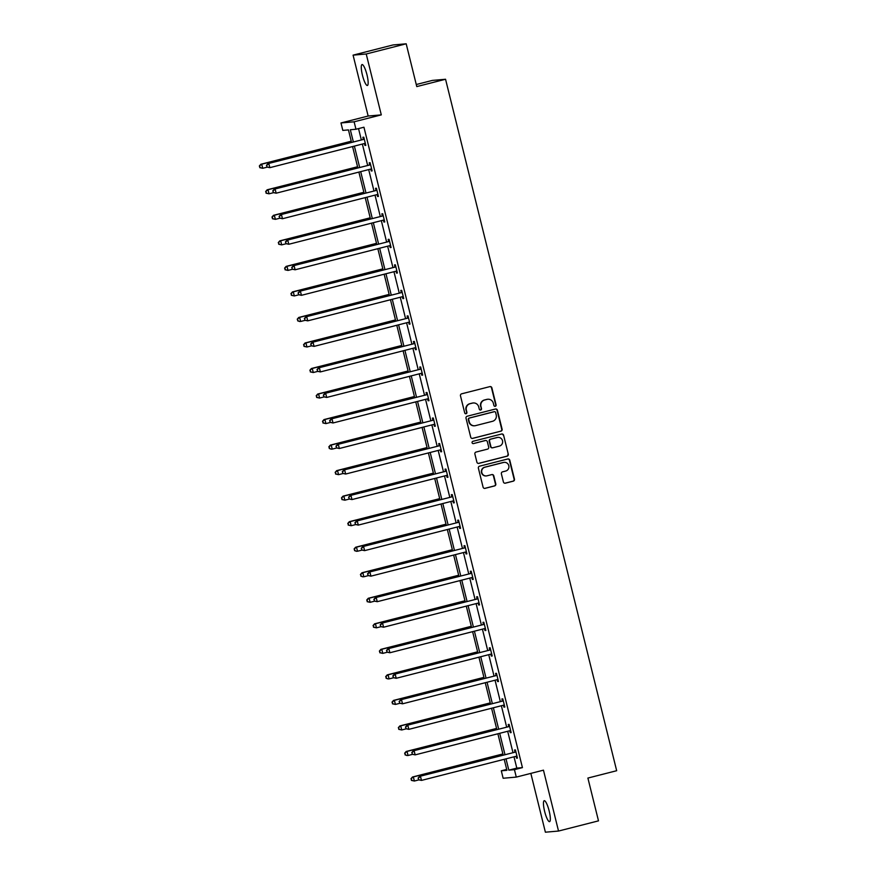 <?xml version="1.0" encoding="UTF-8"?>
<svg xmlns="http://www.w3.org/2000/svg" width="876" height="876" viewBox="0 0 876 876"><rect width="100%" height="100%" fill="white"/><g stroke="black" fill="none" stroke-linecap="round" stroke-linejoin="round"><path stroke-width="1.31" d="M495.269 406.3A1.161 1.128 85 0 0 496.09 404.887L491.863 387.827A1.653 1.621 85 0 0 489.892 386.612L461.652 393.817A1.653 1.621 85 0 0 460.48 395.832L464.707 412.892A1.161 1.128 85 0 0 466.076 413.735A1.161 1.128 85 0 0 466.897 412.333L466.35 410.121A5.3 5.179 85 0 1 470.105 403.705L472.46 403.102A5.3 5.179 85 0 1 478.745 406.968L479.292 409.169A1.161 1.128 85 0 0 480.672 410.012A1.161 1.128 85 0 0 481.493 408.61L480.946 406.398A5.3 5.179 85 0 1 484.691 399.982L487.045 399.379A5.3 5.179 85 0 1 493.341 403.245L493.889 405.446A1.161 1.128 85 0 0 495.269 406.3M494.907 406.322L494.907 406.322A1.161 1.128 85 0 0 495.728 404.92L491.513 387.849A1.653 1.621 85 0 0 489.969 386.601M465.725 413.768L465.725 413.768A1.161 1.128 85 0 0 466.547 412.366L466.35 410.121M480.322 410.045L480.322 410.045A1.161 1.128 85 0 0 481.143 408.643L480.946 406.398M544.62 811.362A10.797 2.256 75.7 0 1 544.226 800.708A10.797 2.256 75.7 0 1 549.164 810.968A10.797 2.256 75.7 0 1 549.559 821.633A10.797 2.256 75.7 0 1 544.62 811.362M362.445 75.227A10.797 2.256 75.7 0 1 362.051 64.561A10.797 2.256 75.7 0 1 366.989 74.832A10.797 2.256 75.7 0 1 367.383 85.487A10.797 2.256 75.7 0 1 362.445 75.227M353.083 55.144L393.05 44.95L406.19 43.8L366.223 53.994L353.083 55.144L368.15 116.026L340.972 122.958L354.112 121.808L355.963 129.254L350.323 129.747L353.335 141.868M530.834 773.388L545.387 832.2L558.527 831.05L543.459 770.168L516.282 777.1L503.142 778.249L501.302 770.803L506.93 770.311L504.204 759.306M406.19 43.8L416.779 86.593L445.555 79.256L616.671 770.716L587.895 778.063L598.494 820.856L558.527 831.05M503.404 481.964A1.653 1.621 85 0 0 505.364 483.18L513.292 481.154A1.653 1.621 85 0 0 514.464 479.15L509.777 460.196A1.653 1.621 85 0 0 507.806 458.98L479.566 466.185A1.653 1.621 85 0 0 478.395 468.2L483.081 487.155A1.653 1.621 85 0 0 485.052 488.359L494.622 485.917A1.653 1.621 85 0 0 495.794 483.913L493.779 475.799A1.653 1.621 85 0 0 491.819 474.595L487.067 475.799A4.435 4.325 85 0 1 481.734 472.23A4.435 4.325 85 0 1 484.943 467.204L503.536 462.462A4.435 4.325 85 0 1 508.868 466.032A4.435 4.325 85 0 1 505.66 471.058L502.561 471.846A1.653 1.621 85 0 0 501.39 473.861L503.404 481.964M368.15 116.026L381.29 114.876L366.223 53.994M381.29 114.876L354.112 121.808M514.004 756.809L516.807 768.11L522.435 767.617L363.945 127.217L355.963 129.254M522.435 767.617L514.442 769.654L516.282 777.1M500.93 431.189A1.653 1.621 85 0 0 502.101 429.185L497.404 410.231A1.653 1.621 85 0 0 495.444 409.026L467.193 416.231A1.653 1.621 85 0 0 466.021 418.235L470.719 437.19A1.653 1.621 85 0 0 472.679 438.394L500.568 431.222A1.653 1.621 85 0 0 501.74 429.218L497.053 410.264A1.653 1.621 85 0 0 495.52 409.004M503.59 435.208L508.277 454.162A1.653 1.621 85 0 1 507.105 456.177L478.865 463.382A1.653 1.621 85 0 1 476.894 462.167L474.891 454.064A1.653 1.621 85 0 1 476.062 452.049L487.516 449.136A1.653 1.621 85 0 0 488.688 447.121L487.352 441.745A1.653 1.621 85 0 0 485.392 440.54L473.467 443.574A1.161 1.128 85 0 1 472.065 442.643A1.161 1.128 85 0 1 472.909 441.329L501.62 434.003A1.653 1.621 85 0 1 503.59 435.208L508.277 454.162M445.555 79.256L432.415 80.406L416.264 84.523M351.517 142.328L348.451 129.911L342.823 130.404L340.972 122.958M506.711 769.424L501.302 770.803M503.163 755.079L497.886 733.77M496.845 729.544L491.567 708.246M490.527 704.008L485.249 682.711M484.209 678.484L478.931 657.186M477.891 652.948L472.613 631.651M471.573 627.424L466.295 606.115M465.255 601.889L459.977 580.591M458.936 576.353L453.659 555.055M452.618 550.829L447.34 529.531M446.289 525.293L441.022 503.996M439.971 499.769L434.704 478.46M433.653 474.234L428.386 452.936M427.335 448.698L422.068 427.4M421.017 423.174L415.75 401.876M414.698 397.638L409.431 376.341M408.38 372.114L403.113 350.816M402.062 346.578L396.795 325.281M395.744 321.043L390.477 299.745M389.426 295.519L384.159 274.221M383.108 269.983L377.841 248.685M376.79 244.459L371.523 223.161M370.471 218.923L365.204 197.626M364.153 193.399L358.886 172.09M357.835 167.864L352.568 146.566M506.01 758.846L508.814 770.146L514.442 769.654M354.375 146.106L359.653 167.404M360.693 171.63L365.971 192.928M367.011 197.166L372.289 218.463M373.329 222.69L378.607 243.999M379.647 248.226L384.925 269.523M385.966 273.761L391.243 295.059M392.284 299.285L397.562 320.583M398.602 324.821L403.88 346.119M404.92 350.345L410.198 371.654M411.238 375.881L416.516 397.178M417.556 401.416L422.834 422.714M423.875 426.94L429.152 448.238M430.193 452.476L435.471 473.774M436.511 478L441.789 499.298M442.829 503.536L448.107 524.833M449.147 529.071L454.425 550.369M455.465 554.596L460.743 575.893M461.783 580.131L467.061 601.429M468.102 605.655L473.379 626.953M474.42 631.191L479.698 652.489M480.738 656.715L486.016 678.024M487.056 682.251L492.334 703.548M493.374 707.786L498.652 729.084M499.692 733.311L504.97 754.608M516.807 768.11L508.814 770.146M358.536 128.597L361.317 139.832M362.368 144.058L367.635 165.367M368.686 169.594L373.953 190.891M375.005 195.129L380.283 216.427M381.323 220.653L386.601 241.951M387.641 246.189L392.919 267.487M393.959 271.713L399.237 293.022M400.277 297.249L405.555 318.546M406.595 322.784L411.873 344.082M412.914 348.309L418.191 369.606M419.232 373.844L424.51 395.142M425.55 399.368L430.828 420.677M431.868 424.904L437.146 446.202M438.186 450.439L443.464 471.737M444.504 475.964L449.782 497.261M450.822 501.499L456.1 522.797M457.141 527.024L462.418 548.321M463.459 552.559L468.737 573.857M469.777 578.094L475.055 599.392M476.095 603.619L481.373 624.917M482.413 629.154L487.691 650.452M488.731 654.679L494.009 675.976M495.05 680.214L500.327 701.512M501.368 705.738L506.646 727.047M507.686 731.274L512.964 752.572M514.989 751.827L514.54 749.998L515.427 749.922L517.453 758.101L516.566 758.178L516.106 756.349M508.671 726.292L508.222 724.463L509.109 724.386L511.135 732.577L510.248 732.654L509.788 730.814M502.353 700.767L501.904 698.938L502.791 698.862L504.817 707.042L503.93 707.118L503.47 705.289M496.035 675.232L495.586 673.403L496.473 673.326L498.499 681.506L497.612 681.583L497.152 679.754M489.717 649.707L489.268 647.879L490.155 647.791L492.181 655.982L491.294 656.058L490.834 654.23M483.399 624.172L482.95 622.343L483.837 622.267L485.862 630.446L484.965 630.523L484.516 628.694M477.081 598.647L476.632 596.808L477.519 596.731L479.544 604.922L478.646 604.998L478.197 603.159M470.762 573.112L470.313 571.283L471.2 571.207L473.226 579.386L472.328 579.463L471.879 577.634M464.444 547.577L463.995 545.748L464.882 545.671L466.908 553.851L466.01 553.928L465.561 552.099M458.126 522.052L457.677 520.224L458.564 520.136L460.59 528.327L459.692 528.403L459.243 526.575M451.808 496.517L451.359 494.688L452.246 494.611L454.272 502.791L453.374 502.868L452.925 501.039M445.49 470.992L445.03 469.153L445.928 469.076L447.954 477.267L447.056 477.343L446.607 475.504M439.172 445.457L438.712 443.628L439.61 443.552L441.635 451.731L440.738 451.808L440.289 449.979M432.853 419.922L432.394 418.093L433.291 418.016L435.306 426.196L434.419 426.284L433.97 424.444M426.535 394.397L426.075 392.568L426.973 392.492L428.988 400.671L428.101 400.748L427.652 398.919M420.217 368.862L419.757 367.033L420.655 366.956L422.67 375.136L421.783 375.213L421.334 373.384M413.899 343.337L413.439 341.498L414.337 341.421L416.352 349.612L415.465 349.688L415.016 347.86M407.581 317.802L407.121 315.973L408.019 315.897L410.034 324.076L409.147 324.153L408.698 322.324M401.263 292.266L400.803 290.438L401.69 290.361L403.716 298.541L402.829 298.628L402.38 296.789M394.945 266.742L394.485 264.913L395.372 264.837L397.397 273.016L396.51 273.093L396.061 271.264M388.626 241.207L388.167 239.378L389.053 239.301L391.079 247.481L390.192 247.558L389.743 245.729M382.308 215.682L381.848 213.843L382.735 213.766L384.761 221.956L383.874 222.033L383.425 220.204M375.99 190.147L375.53 188.318L376.417 188.241L378.443 196.421L377.556 196.498L377.107 194.669M369.672 164.622L369.212 162.783L370.099 162.706L372.125 170.897L371.238 170.973L370.789 169.134M363.354 139.087L362.894 137.258L363.781 137.182L365.807 145.361L364.92 145.438L364.471 143.609M364.92 145.438L365.774 145.219M371.238 170.973L372.092 170.754M377.556 196.498L378.41 196.279M383.874 222.033L384.728 221.814M390.192 247.558L391.046 247.35M396.51 273.093L397.365 272.874M402.829 298.628L403.683 298.409M409.147 324.153L410.001 323.934M415.465 349.688L416.319 349.469M421.783 375.213L422.637 374.994M428.101 400.748L428.955 400.529M434.419 426.284L435.273 426.065M440.738 451.808L441.592 451.589M447.056 477.343L447.91 477.124M453.374 502.868L454.228 502.649M459.692 528.403L460.546 528.184M466.01 553.928L466.864 553.72M472.328 579.463L473.182 579.244M478.646 604.998L479.5 604.779M484.965 630.523L485.819 630.304M491.294 656.058L492.137 655.839M497.612 681.583L498.455 681.375M503.93 707.118L504.773 706.899M510.248 732.654L511.091 732.435M516.566 758.178L517.409 757.959M487.855 399.248L487.505 399.27A5.3 5.179 85 0 0 486.695 399.412L487.045 399.379M480.595 406.431A5.3 5.179 85 0 1 484.34 400.014L486.695 399.412M473.27 402.971L472.909 402.993A5.3 5.179 85 0 0 472.098 403.135L472.46 403.102M465.999 410.154A5.3 5.179 85 0 1 469.744 403.737L472.098 403.135M472.252 438.449A1.653 1.621 85 0 0 472.328 438.427L500.568 431.222M495.652 412.563A1.161 1.128 85 0 0 494.272 411.72L469.481 418.038A1.161 1.128 85 0 0 468.66 419.44L469.24 421.772A5.3 5.179 85 0 0 475.526 425.637L492.476 421.312A5.3 5.179 85 0 0 496.221 414.885L495.652 412.563M474.715 425.769L474.365 425.802A5.3 5.179 85 0 1 468.879 421.805L468.31 419.473A1.161 1.128 85 0 1 469.12 418.071L493.922 411.742M478.438 463.426A1.653 1.621 85 0 0 478.515 463.404L506.755 456.21A1.653 1.621 85 0 0 507.927 454.195M485.643 440.497L485.293 440.529A1.653 1.621 85 0 0 485.03 440.573L473.467 443.574M499.408 446.103A4.435 4.325 85 0 0 497.951 437.387A4.435 4.325 85 0 0 497.272 437.507L490.724 439.172A1.653 1.621 85 0 0 489.553 441.186L490.889 446.563A1.653 1.621 85 0 0 492.849 447.767L499.408 446.103M497.951 437.387L497.601 437.42A4.435 4.325 85 0 0 496.922 437.54L497.272 437.507M492.597 447.811L492.246 447.844A1.653 1.621 85 0 1 490.527 446.596L489.202 441.208A1.653 1.621 85 0 1 490.374 439.204L496.922 437.54M503.24 435.241A1.653 1.621 85 0 0 501.696 433.992M504.215 462.353L503.864 462.386A4.435 4.325 85 0 0 503.185 462.495L503.536 462.462M486.388 475.92L486.038 475.953A4.435 4.325 85 0 1 484.592 467.236L503.185 462.495M484.614 488.403A1.653 1.621 85 0 0 484.691 488.392L494.261 485.95A1.653 1.621 85 0 0 495.433 483.946L493.429 475.832A1.653 1.621 85 0 0 491.896 474.573M504.937 483.224A1.653 1.621 85 0 0 505.014 483.202L512.942 481.187A1.653 1.621 85 0 0 514.113 479.183L509.416 460.218A1.653 1.621 85 0 0 507.883 458.969M351.243 141.211L260.829 164.272L261.716 164.195L262.734 168.291L267.202 167.152M351.276 141.354L261.716 164.195L259.329 166.002L260.084 167.612L259.679 165.98M260.084 167.612L262.734 168.291L259.734 167.644M259.329 166.002L260.829 164.272M363.463 139.437L267.936 163.648L363.463 139.437A1.686 1.653 85 0 0 364.033 139.164L364.241 139.01M266.786 165.356L268.822 163.571L269.841 167.666L266.83 167.02L266.786 165.356L266.83 167.02M365.358 143.533L365.095 143.489A1.686 1.653 85 0 0 364.471 143.522L269.841 167.666L267.191 166.987M362.576 139.514A1.686 1.653 85 0 0 363.146 139.24L364.12 138.517M365.412 143.741L364.274 143.576M267.936 163.648L266.424 165.389M357.561 166.747L267.147 189.807L268.034 189.731L269.052 193.815L273.52 192.676M357.594 166.878L268.034 189.731L265.647 191.537L266.403 193.147L265.997 191.505M266.403 193.147L269.052 193.815L266.052 193.18M265.647 191.537L267.147 189.807M363.879 192.271L273.465 215.332L274.352 215.255L275.371 219.35L279.838 218.212M363.912 192.413L274.352 215.255L271.965 217.073L272.721 218.671L272.316 217.04M272.721 218.671L275.371 219.35L272.37 218.704M271.965 217.073L273.465 215.332M369.781 164.962L274.254 189.183L369.781 164.962A1.686 1.653 85 0 0 370.351 164.699L370.559 164.535M273.104 190.88L275.141 189.106L276.159 193.191L273.148 192.556L273.104 190.88L273.148 192.556M371.676 169.057L371.413 169.024A1.686 1.653 85 0 0 370.789 169.057L276.159 193.191L273.509 192.523M368.895 165.038A1.686 1.653 85 0 0 369.464 164.776L370.438 164.053M371.731 169.276L370.592 169.112M274.254 189.183L272.743 190.913M376.1 190.497L280.572 214.708L376.1 190.497A1.686 1.653 85 0 0 376.669 190.223L376.877 190.07M279.422 216.416L281.459 214.631L282.477 218.726L279.466 218.08L279.422 216.416L279.466 218.08M377.994 194.592L377.731 194.56A1.686 1.653 85 0 0 377.107 194.592L282.477 218.726L279.827 218.047M375.213 190.574A1.686 1.653 85 0 0 375.782 190.3L376.757 189.577M378.049 194.8L376.91 194.636M280.572 214.708L279.061 216.449M370.198 217.806L279.783 240.867L280.681 240.791L281.689 244.875L286.156 243.736M370.23 217.949L280.681 240.791L278.283 242.597L279.039 244.207L278.634 242.564M279.039 244.207L281.689 244.875L278.688 244.24M278.283 242.597L279.783 240.867M382.418 216.033L286.89 240.243L382.418 216.033A1.686 1.653 85 0 0 382.987 215.759L383.195 215.606M285.74 241.951L287.777 240.166L288.795 244.262L285.784 243.616L285.74 241.951L285.784 243.616M384.312 220.117L384.049 220.084A1.686 1.653 85 0 0 383.425 220.117L288.795 244.262L286.145 243.583M381.531 216.109A1.686 1.653 85 0 0 382.1 215.835L383.075 215.113M384.367 220.336L383.228 220.172M286.89 240.243L285.379 241.973M376.516 243.331L286.102 266.392L287 266.315L288.007 270.41L292.475 269.271M376.549 243.473L287 266.315L284.601 268.133L285.357 269.731L284.952 268.1M285.357 269.731L288.007 270.41L285.007 269.764M284.601 268.133L286.102 266.392M388.736 241.557L293.208 265.778L388.736 241.557A1.686 1.653 85 0 0 389.305 241.283L389.513 241.13M292.058 267.476L294.095 265.702L295.113 269.786L292.102 269.14L292.058 267.476L292.102 269.14M390.63 245.652L390.368 245.619A1.686 1.653 85 0 0 389.743 245.652L295.113 269.786L292.464 269.118M387.849 241.634A1.686 1.653 85 0 0 388.418 241.371L389.393 240.637M390.685 245.86L389.546 245.707M293.208 265.778L291.697 267.509M382.834 268.866L292.42 291.927L293.318 291.85L294.325 295.946L298.793 294.807M382.867 269.009L293.318 291.85L290.92 293.657L291.675 295.267L291.27 293.635M291.675 295.267L294.325 295.946L291.325 295.3M290.92 293.657L292.42 291.927M395.054 267.092L299.526 291.303L395.054 267.092A1.686 1.653 85 0 0 395.623 266.819L395.832 266.665M298.377 293.011L300.413 291.226L301.432 295.321L298.42 294.675L298.377 293.011L298.42 294.675M396.948 271.188L396.686 271.144A1.686 1.653 85 0 0 396.061 271.177L301.432 295.321L298.782 294.643M394.167 267.169A1.686 1.653 85 0 0 394.737 266.895L395.711 266.173M397.003 271.396L395.864 271.231M299.526 291.303L298.015 293.044M389.152 294.402L298.738 317.462L299.636 317.386L300.643 321.47L305.111 320.331M389.185 294.533L299.636 317.386L297.238 319.192L297.993 320.802L297.588 319.16M297.993 320.802L299.756 321.547L297.643 320.824M297.238 319.192L298.738 317.462M401.372 292.617L305.844 316.838L401.372 292.617A1.686 1.653 85 0 0 401.942 292.354L402.15 292.19M304.695 318.535L306.731 316.762L307.75 320.846L304.738 320.211L304.695 318.535L304.738 320.211M403.267 296.712L403.004 296.679A1.686 1.653 85 0 0 402.38 296.712L307.75 320.846L305.1 320.178M400.485 292.694A1.686 1.653 85 0 0 401.055 292.431L402.029 291.697M403.321 296.931L402.183 296.767M305.844 316.838L304.333 318.568M395.47 319.926L305.056 342.987L305.954 342.91L306.961 347.005L311.429 345.867M395.503 320.069L305.954 342.91L303.556 344.728L304.311 346.327L303.906 344.695M304.311 346.327L306.961 347.005L303.961 346.359M303.556 344.728L305.056 342.987M407.69 318.152L312.163 342.363L407.69 318.152A1.686 1.653 85 0 0 408.26 317.879L408.468 317.725M311.013 344.071L313.05 342.286L314.068 346.381L311.057 345.735L311.013 344.071L311.057 345.735M409.585 322.248L409.322 322.204A1.686 1.653 85 0 0 408.698 322.248L314.068 346.381L311.418 345.702M406.803 318.229A1.686 1.653 85 0 0 407.373 317.955L408.347 317.232M409.639 322.456L408.501 322.291M312.163 342.363L310.651 344.104M401.788 345.462L311.374 368.522L312.272 368.446L313.28 372.53L317.747 371.391M401.821 345.604L312.272 368.446L309.874 370.252L310.63 371.862L310.224 370.22M310.63 371.862L313.28 372.53L310.279 371.895M309.874 370.252L311.374 368.522M414.009 343.688L318.481 367.898L414.009 343.688A1.686 1.653 85 0 0 414.578 343.414L414.786 343.261M317.331 369.606L319.368 367.821L320.386 371.917L317.375 371.271L317.331 369.606L317.375 371.271M415.903 347.772L415.64 347.739A1.686 1.653 85 0 0 415.016 347.772L320.386 371.917L317.736 371.238M413.122 343.764A1.686 1.653 85 0 0 413.691 343.491L414.666 342.768M415.958 347.991L414.819 347.827M318.481 367.898L316.97 369.628M408.106 370.986L317.692 394.047L318.59 393.97L319.598 398.065L324.065 396.927M408.139 371.128L318.59 393.97L316.192 395.788L316.948 397.386L316.543 395.755M316.948 397.386L319.598 398.065L316.597 397.419M316.192 395.788L317.692 394.047M414.425 396.521L324.01 419.582L324.908 419.505L325.916 423.601L330.383 422.451M414.457 396.664L324.908 419.505L322.51 421.312L323.266 422.922L322.861 421.29M323.266 422.922L325.916 423.601L322.915 422.955M322.51 421.312L324.01 419.582M420.743 422.057L330.34 445.118L331.227 445.03L332.234 449.125L336.702 447.986M420.776 422.188L331.227 445.03L328.829 446.848L329.584 448.457L329.179 446.815M329.584 448.457L331.347 449.202L329.234 448.479M328.829 446.848L330.34 445.118M427.061 447.581L336.658 470.642L337.545 470.565L338.552 474.661L343.02 473.522M427.094 447.724L337.545 470.565L335.147 472.383L335.902 473.982L335.497 472.35M335.902 473.982L338.552 474.661L335.552 474.015M335.147 472.383L336.658 470.642M433.379 473.117L342.976 496.177L343.863 496.101L344.87 500.185L349.338 499.046M433.412 473.259L343.863 496.101L341.465 497.907L342.22 499.517L341.815 497.875M342.22 499.517L344.87 500.185L341.87 499.55M341.465 497.907L342.976 496.177M439.697 498.641L349.294 521.702L350.181 521.625L351.188 525.72L355.656 524.582M439.73 498.783L350.181 521.625L347.783 523.443L348.538 525.042L348.133 523.41M348.538 525.042L351.188 525.72L348.188 525.074M347.783 523.443L349.294 521.702M446.015 524.176L355.612 547.237L356.499 547.161L357.507 551.245L361.974 550.106M446.048 524.319L356.499 547.161L354.101 548.967L354.857 550.577L354.451 548.934M354.857 550.577L356.62 551.332L354.506 550.61M354.101 548.967L355.612 547.237M452.334 549.712L361.93 572.773L362.817 572.685L363.825 576.78L368.292 575.642M452.366 549.843L362.817 572.685L360.419 574.503L361.175 576.112L360.77 574.47M361.175 576.112L362.938 576.857L360.824 576.134M360.419 574.503L361.93 572.773M458.652 575.236L368.248 598.297L369.135 598.22L370.143 602.316L374.61 601.177M458.685 575.379L369.135 598.22L366.737 600.027L367.493 601.637L367.088 600.005M367.493 601.637L370.143 602.316L367.143 601.67M366.737 600.027L368.248 598.297M464.97 600.772L374.567 623.832L375.454 623.756L376.461 627.84L380.929 626.701M465.003 600.914L375.454 623.756L373.056 625.563L373.811 627.172L373.406 625.53M373.811 627.172L376.461 627.84L373.461 627.205M373.056 625.563L374.567 623.832M420.327 369.212L324.799 393.433L420.327 369.212A1.686 1.653 85 0 0 420.896 368.938L421.104 368.785M323.649 395.131L325.686 393.357L326.704 397.441L323.693 396.795L323.649 395.131L323.693 396.795M422.221 373.307L421.958 373.275A1.686 1.653 85 0 0 421.334 373.307L326.704 397.441L324.054 396.773M419.44 369.289A1.686 1.653 85 0 0 420.009 369.026L420.984 368.292M422.276 373.515L421.137 373.362M324.799 393.433L323.288 395.164M426.645 394.748L331.117 418.958L426.645 394.748A1.686 1.653 85 0 0 427.214 394.474L427.422 394.32M329.967 420.666L332.004 418.881L333.022 422.977L330.011 422.331L329.967 420.666L330.011 422.331M428.539 398.843L428.287 398.799A1.686 1.653 85 0 0 427.652 398.832L333.022 422.977L330.372 422.298M425.758 394.824A1.686 1.653 85 0 0 426.327 394.55L427.302 393.828M428.594 399.051L427.455 398.887M331.117 418.958L329.606 420.699M432.963 420.272L337.435 444.493L432.963 420.272A1.686 1.653 85 0 0 433.532 420.009L433.74 419.845M336.285 446.191L338.322 444.417L339.34 448.501L336.329 447.866L336.285 446.191L336.329 447.866M434.857 424.367L434.605 424.334A1.686 1.653 85 0 0 433.97 424.367L339.34 448.501L336.691 447.833M432.076 420.349A1.686 1.653 85 0 0 432.645 420.086L433.62 419.352M434.912 424.586L433.773 424.422M337.435 444.493L335.924 446.223M439.281 445.807L343.753 470.018L439.281 445.807A1.686 1.653 85 0 0 439.851 445.534L440.059 445.38M342.604 471.726L344.64 469.941L345.659 474.036L342.647 473.39L342.604 471.726L342.647 473.39M441.175 449.903L440.924 449.859A1.686 1.653 85 0 0 440.289 449.903L345.659 474.036L343.009 473.358M438.394 445.884A1.686 1.653 85 0 0 438.964 445.61L439.938 444.888M441.23 450.111L440.091 449.946M343.753 470.018L342.242 471.759M445.599 471.332L350.071 495.553L445.599 471.332A1.686 1.653 85 0 0 446.169 471.069L446.377 470.905M348.922 497.261L350.958 495.477L351.977 499.572L348.966 498.926L348.922 497.261L348.966 498.926M447.494 475.427L447.242 475.394A1.686 1.653 85 0 0 446.607 475.427L351.977 499.572L349.327 498.893M444.712 471.419A1.686 1.653 85 0 0 445.282 471.146L446.256 470.423M447.548 475.646L446.41 475.482M350.071 495.553L348.56 497.283M451.917 496.867L356.39 521.089L451.917 496.867A1.686 1.653 85 0 0 452.487 496.593L452.695 496.44M355.24 522.786L357.277 521.001L358.295 525.096L355.284 524.45L355.24 522.786L355.284 524.45M453.812 500.962L453.56 500.93A1.686 1.653 85 0 0 452.925 500.962L358.295 525.096L355.645 524.428M451.03 496.944A1.686 1.653 85 0 0 451.6 496.67L452.574 495.947M453.867 501.171L452.728 501.006M356.39 521.089L354.879 522.819M458.236 522.403L362.708 546.613L458.236 522.403A1.686 1.653 85 0 0 458.805 522.129L459.013 521.976M361.558 548.321L363.595 546.536L364.613 550.632L361.602 549.986L361.558 548.321L361.602 549.986M460.13 526.498L459.878 526.454A1.686 1.653 85 0 0 459.243 526.487L364.613 550.632L361.963 549.953M457.349 522.479A1.686 1.653 85 0 0 457.918 522.205L458.893 521.483M460.185 526.706L459.046 526.542M362.708 546.613L361.197 548.354M464.554 547.927L369.026 572.148L464.554 547.927A1.686 1.653 85 0 0 465.123 547.664L465.331 547.5M367.876 573.846L369.913 572.072L370.931 576.156L367.92 575.521L367.876 573.846L367.92 575.521M466.448 552.022L466.196 551.99A1.686 1.653 85 0 0 465.561 552.022L370.931 576.156L368.281 575.488M463.667 548.004A1.686 1.653 85 0 0 464.236 547.741L465.211 547.007M466.503 552.23L465.364 552.077M369.026 572.148L367.515 573.879M470.872 573.462L375.344 597.673L470.872 573.462A1.686 1.653 85 0 0 471.441 573.189L471.649 573.035M374.194 599.381L376.231 597.596L377.249 601.692L374.238 601.045L374.194 599.381L374.238 601.045M472.766 577.558L472.514 577.514A1.686 1.653 85 0 0 471.879 577.558L377.249 601.692L374.6 601.013M469.985 573.539A1.686 1.653 85 0 0 470.554 573.265L471.529 572.543M472.821 577.766L471.682 577.602M375.344 597.673L373.833 599.414M477.19 598.987L381.662 623.208L477.19 598.987A1.686 1.653 85 0 0 477.759 598.724L477.967 598.56M380.512 624.906L382.549 623.132L383.568 627.216L380.556 626.581L380.512 624.906L380.556 626.581M479.084 603.082L478.833 603.049A1.686 1.653 85 0 0 478.197 603.082L383.568 627.216L380.918 626.548M476.303 599.075A1.686 1.653 85 0 0 476.873 598.801L477.847 598.078M479.139 603.301L478 603.137M381.662 623.208L380.151 624.938M471.288 626.296L380.885 649.357L381.772 649.28L382.779 653.376L387.247 652.237M471.321 626.439L381.772 649.28L379.374 651.098L380.129 652.697L379.724 651.065M380.129 652.697L382.779 653.376L379.779 652.73M379.374 651.098L380.885 649.357M483.508 624.522L387.98 648.744L483.508 624.522A1.686 1.653 85 0 0 484.078 624.249L484.286 624.095M386.831 650.441L388.867 648.656L389.886 652.751L386.874 652.105L386.831 650.441L386.874 652.105M485.403 628.618L485.151 628.585A1.686 1.653 85 0 0 484.516 628.618L389.886 652.751L387.236 652.083M482.621 624.599A1.686 1.653 85 0 0 483.191 624.325L484.165 623.602M485.457 628.826L484.319 628.661M387.98 648.744L386.48 650.474M477.606 651.832L387.203 674.892L388.09 674.816L389.097 678.9L393.565 677.761M477.639 651.974L388.09 674.816L385.692 676.622L386.447 678.232L386.042 676.59M386.447 678.232L388.21 678.988L386.097 678.265M385.692 676.622L387.203 674.892M489.826 650.058L394.299 674.268L489.826 650.058A1.686 1.653 85 0 0 490.396 649.784L490.604 649.631M393.149 675.976L395.185 674.192L396.204 678.287L393.204 677.641L393.149 675.976L393.204 677.641M491.721 654.153L491.469 654.109A1.686 1.653 85 0 0 490.834 654.142L396.204 678.287L393.554 677.608M488.939 650.134A1.686 1.653 85 0 0 489.509 649.861L490.483 649.138M491.775 654.361L490.637 654.197M394.299 674.268L392.798 675.998M483.924 677.367L393.521 700.417L394.408 700.34L395.415 704.435L399.883 703.297M483.957 677.498L394.408 700.34L392.01 702.158L392.766 703.757L392.36 702.125M392.766 703.757L395.415 704.435L392.415 703.789M392.01 702.158L393.521 700.417M496.144 675.582L400.617 699.804L496.144 675.582A1.686 1.653 85 0 0 496.714 675.319L496.922 675.155M399.467 701.501L401.504 699.727L402.522 703.811L399.522 703.176L399.467 701.501L399.522 703.176M498.039 679.677L497.787 679.645A1.686 1.653 85 0 0 497.152 679.677L402.522 703.811L399.872 703.143M495.258 675.659A1.686 1.653 85 0 0 495.827 675.396L496.801 674.662M498.094 679.885L496.955 679.732M400.617 699.804L399.117 701.534M490.242 702.891L399.839 725.952L400.726 725.875L401.734 729.971L406.201 728.832M490.275 703.034L400.726 725.875L398.328 727.682L399.084 729.292L398.679 727.66M399.084 729.292L401.734 729.971L398.733 729.325M398.328 727.682L399.839 725.952M502.463 701.118L406.935 725.328L502.463 701.118A1.686 1.653 85 0 0 503.032 700.844L503.24 700.69M405.785 727.036L407.822 725.251L408.84 729.347L405.84 728.701L405.785 727.036L405.84 728.701M504.357 705.213L504.105 705.169A1.686 1.653 85 0 0 503.47 705.202L408.84 729.347L406.19 728.668M501.576 701.194A1.686 1.653 85 0 0 502.145 700.92L503.12 700.198M504.412 705.421L503.273 705.257M406.935 725.328L405.435 727.069M496.561 728.427L406.157 751.488L407.044 751.411L408.052 755.495L412.519 754.356M496.593 728.558L407.044 751.411L404.646 753.218L405.402 754.827L404.997 753.185M405.402 754.827L407.165 755.572L405.051 754.849M404.646 753.218L406.157 751.488M508.781 726.642L413.253 750.863L508.781 726.642A1.686 1.653 85 0 0 509.35 726.379L509.558 726.215M412.103 752.561L414.14 750.787L415.158 754.871L412.158 754.236L412.103 752.561L412.158 754.236M510.675 730.737L510.423 730.704A1.686 1.653 85 0 0 509.788 730.737L415.158 754.871L412.508 754.203M507.894 726.719A1.686 1.653 85 0 0 508.463 726.456L509.438 725.733M510.73 730.956L509.591 730.792M413.253 750.863L411.753 752.593M502.879 753.951L412.476 777.012L413.363 776.935L414.37 781.031L418.837 779.892M502.912 754.094L413.363 776.935L410.964 778.753L411.72 780.352L411.315 778.72M411.72 780.352L414.37 781.031L411.37 780.385M410.964 778.753L412.476 777.012M515.099 752.177L419.571 776.388L515.099 752.177A1.686 1.653 85 0 0 515.668 751.904L515.876 751.75M418.421 778.096L420.458 776.311L421.476 780.407L418.476 779.76L418.421 778.096L418.476 779.76M516.993 756.273L516.741 756.24A1.686 1.653 85 0 0 516.106 756.273L421.476 780.407L418.827 779.728M514.212 752.254A1.686 1.653 85 0 0 514.781 751.98L515.756 751.258M517.048 756.481L515.909 756.317M419.571 776.388L418.071 778.129M365.095 143.489L364.35 143.554M364.033 139.164L363.146 139.24M371.413 169.024L370.668 169.09M370.351 164.699L369.464 164.776M377.731 194.56L376.987 194.625M376.669 190.223L375.782 190.3M384.049 220.084L383.305 220.15M382.987 215.759L382.1 215.835M390.368 245.619L389.623 245.685M389.305 241.283L388.418 241.371M396.686 271.144L395.941 271.21M395.623 266.819L394.737 266.895M403.004 296.679L402.259 296.745M401.942 292.354L401.055 292.431M409.322 322.204L408.577 322.269M408.26 317.879L407.373 317.955M415.64 347.739L414.895 347.805M414.578 343.414L413.691 343.491M421.958 373.275L421.214 373.34M420.896 368.938L420.009 369.026M428.287 398.799L427.532 398.865M427.214 394.474L426.327 394.55M434.605 424.334L433.85 424.4M433.532 420.009L432.645 420.086M440.924 449.859L440.168 449.925M439.851 445.534L438.964 445.61M447.242 475.394L446.486 475.46M446.169 471.069L445.282 471.146M453.56 500.93L452.804 500.995M452.487 496.593L451.6 496.67M459.878 526.454L459.123 526.52M458.805 522.129L457.918 522.205M466.196 551.99L465.441 552.055M465.123 547.664L464.236 547.741M472.514 577.514L471.759 577.58M471.441 573.189L470.554 573.265M478.833 603.049L478.077 603.115M477.759 598.724L476.873 598.801M485.151 628.585L484.395 628.65M484.078 624.249L483.191 624.325M491.469 654.109L490.713 654.175M490.396 649.784L489.509 649.861M497.787 679.645L497.031 679.71M496.714 675.319L495.827 675.396M504.105 705.169L503.35 705.235M503.032 700.844L502.145 700.92M510.423 730.704L509.668 730.77M509.35 726.379L508.463 726.456M516.741 756.24L515.986 756.306M515.668 751.904L514.781 751.98"/></g></svg>
